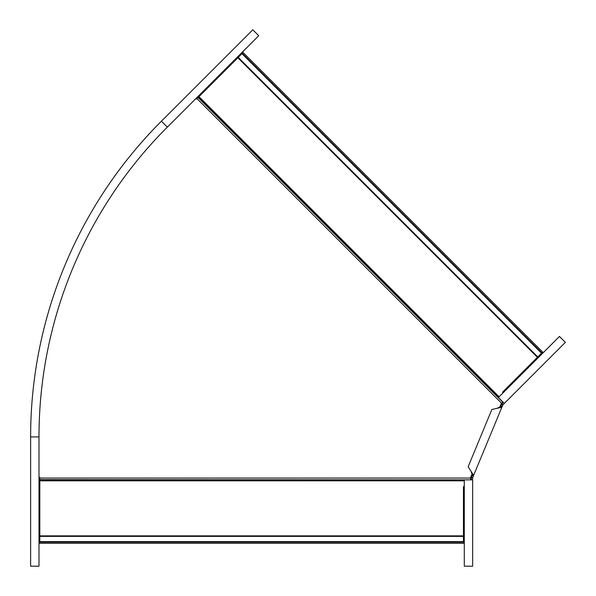 <?xml version="1.0" encoding="UTF-8"?>
<svg xmlns="http://www.w3.org/2000/svg" width="596" height="596" viewBox="0 0 596 596"><rect width="100%" height="100%" fill="white"/><g stroke="black" fill="none" stroke-linecap="round" stroke-linejoin="round"><path stroke-width="0.89" d="M39.828 535.856L463.45 535.856L463.45 543.284L39.828 543.284L39.828 477.336L38.993 477.336M470.706 479.855L39.828 479.631M470.706 479.631L470.706 477.336L472.278 473.552M499.59 407.604L501.162 403.82L502.786 402.196L198.11 97.52L196.479 99.145L195.89 98.556M463.45 535.856L463.45 486.738L464.291 485.896M237.864 57.767L537.406 357.309L541.503 353.219L542.658 352.057L243.116 52.515L198.11 97.52M537.406 357.309L502.674 392.041L502.674 393.226M30.62 566.193L38.993 566.193L38.993 436.928A438.135 438.135 0 0 1 167.32 127.119L258.724 35.723L252.801 29.8L161.397 121.204L167.32 127.119A438.135 438.135 0 0 0 38.993 436.928L30.62 436.928L30.62 566.193L30.62 436.928A446.508 446.508 0 0 1 161.397 121.204M503.337 402.434L501.482 404.498L500.573 406.688L496.855 408.372L491.849 409.527L468.158 466.72L470.885 471.071L472.323 474.893L471.414 477.083L472.702 477.62L473.611 475.429L470.885 471.071M565.38 342.365L504.328 403.418L565.38 342.365L559.458 336.449L498.405 397.502L504.328 403.418L502.89 404.855L501.907 403.865M472.323 474.893L473.611 475.429L501.862 407.224L500.573 406.688M502.89 404.855L501.862 407.224L496.855 408.372M500.193 406.159L500.707 406.375M471.674 474.997L472.188 475.213M502.771 405.034L501.482 404.498M471.265 479.855L471.414 477.083M472.665 479.855L472.665 566.2L464.291 566.2L464.291 479.855L472.665 479.855L472.665 477.828L471.265 477.828M464.291 480.048L39.828 480.048M470.706 478.052L39.828 478.052M501.668 403.313L196.993 98.638M464.291 480.838L39.828 480.838M39.828 541.637L463.45 541.637M39.828 536.378L463.45 536.378M39.828 542.166L463.45 542.166M498.539 397.368L198.401 97.222M499.098 396.809L198.96 96.671M238.236 57.395L537.778 356.937M241.954 53.67L541.503 353.219M242.326 53.305L541.868 352.847M502.108 406.628L500.819 406.092M473.366 476.025L472.077 475.489"/></g></svg>
